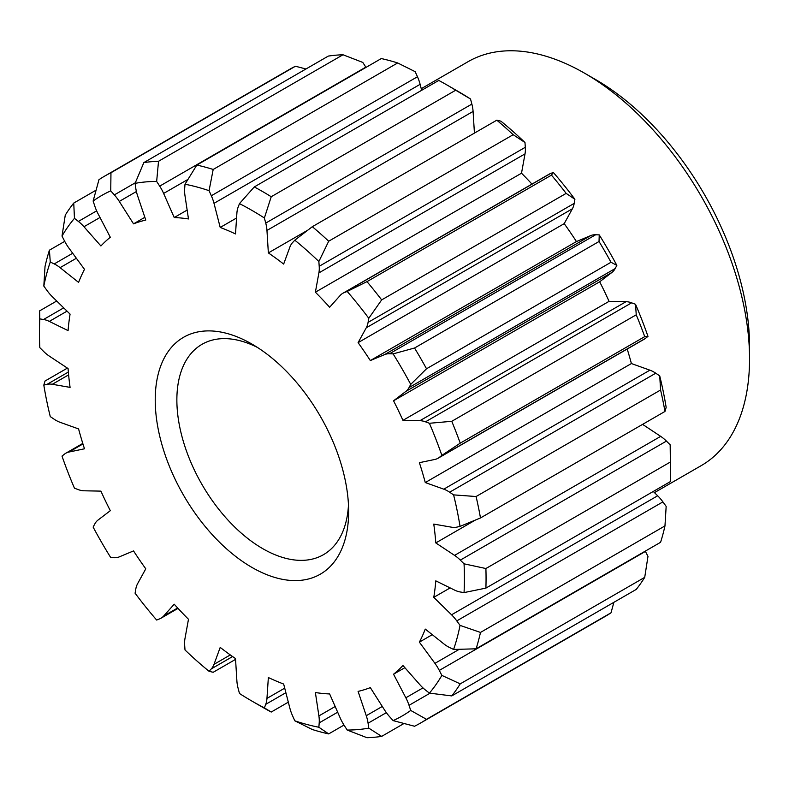 <?xml version="1.0" encoding="UTF-8"?>
<svg xmlns="http://www.w3.org/2000/svg" width="789" height="789" viewBox="0 0 789 789"><rect width="100%" height="100%" fill="white"/><g stroke="black" fill="none" stroke-linecap="round" stroke-linejoin="round"><path stroke-width="1.18" d="M670.167 444.818A300.491 173.491 60 0 1 670.532 459.405L670.532 471.901A315.797 182.328 -120 0 0 670.374 462.029L670.167 444.818L666.439 441.1L460.312 560.111A30.603 17.674 -120 0 0 454.563 555.377L435.794 542.921A261.051 150.719 -120 0 0 433.772 524.093L451.555 527.19A30.603 17.674 -120 0 0 456.782 527.131L460.046 526.391A300.491 173.491 60 0 0 453.596 494.881L476.092 496.528A315.797 182.328 60 0 1 480.481 517.959L460.046 526.391M642.591 424.374L660.689 436.366A30.603 17.674 60 0 1 666.439 441.1M659.722 375.88L660.58 390.013A315.797 182.328 60 0 1 664.969 411.454L666.163 407.39A300.491 173.491 -120 0 0 659.722 375.88L655.758 373.207L449.641 492.208A30.603 17.674 -120 0 0 443.773 489.17L425.271 482.552A261.051 150.719 -120 0 0 419.373 462.679L434.936 459.435A30.603 17.674 -120 0 0 438.053 458.251A30.603 17.674 -120 0 0 439.295 457.403L441.86 455.381A300.491 173.491 60 0 0 429.403 423.279L451.762 421.306A315.797 182.328 60 0 1 460.234 443.152L441.86 455.381M627.206 349.044A261.051 150.719 60 0 1 631.397 363.551L649.899 370.169A30.603 17.674 60 0 1 655.758 373.207M550.288 173.639L344.172 292.64A30.603 17.674 -120 0 0 342.82 293.291L548.947 174.29A30.603 17.674 60 0 1 550.288 173.639L553.326 172.436A300.491 173.491 -120 0 1 574.895 199.272L574.195 203.375A30.603 17.674 60 0 1 572.39 208.789L564.204 223.642A261.051 150.719 60 0 1 576.453 241.562L590.714 235.595A30.603 17.674 60 0 1 595.646 234.757L599.236 234.885A300.491 173.491 -120 0 1 616.85 265.39L615.164 268.566A30.603 17.674 60 0 1 611.968 272.412L599.679 281.791A261.051 150.719 60 0 1 609.069 301.349L626.022 301.694A30.603 17.674 60 0 1 631.614 302.828L635.53 304.278A300.491 173.491 -120 0 1 647.976 336.38L645.422 338.402A30.603 17.674 60 0 1 644.179 339.24L438.053 458.251M524.981 142.513L513.175 134.702A315.797 182.328 60 0 0 496.804 120.184L500.926 121.181A300.491 173.491 -120 0 1 524.981 142.513L525.316 147.277A30.603 17.674 60 0 1 525.02 153.875L521.509 173.205A261.051 150.719 60 0 1 531.964 184.093M187.989 179.389L163.629 193.443L174.221 217.537A261.051 150.719 -120 0 1 188.482 218.947L184.971 195.564A30.603 17.674 -120 0 1 184.665 188.61L185.001 184.232L196.816 165.079L381.294 58.564A315.797 182.328 60 0 1 397.666 62.952L415.182 71.681L417.46 76.75A30.603 17.674 60 0 1 420.123 84.334L214.006 203.335L220.21 227.449A261.051 150.719 -120 0 1 235.507 233.948L236.897 213.079A30.603 17.674 -120 0 1 238.13 207.152L239.471 203.621L254.275 186.934L438.763 80.429A315.797 182.328 60 0 1 447.235 85.133L458.054 91.386A300.491 173.491 -120 0 1 470.51 98.99L471.861 104.089A30.603 17.674 60 0 1 473.084 111.427L474.426 133.104M420.123 84.334L421.661 90.301M136.398 191.54L119.277 201.432L133.538 223.849A261.051 150.719 -120 0 1 145.778 220.072L137.602 195.771A30.603 17.674 -120 0 1 135.787 188.275L135.087 183.354L143.845 162.593L328.323 56.078A315.797 182.328 60 0 1 343.008 54.766L362.782 62.42L365.82 67.134A30.603 17.674 60 0 1 365.988 67.4M645.274 551.126A30.603 17.674 60 0 1 645.422 551.412L647.976 556.393L644.721 577.351A315.797 182.328 60 0 1 636.24 589.413L451.762 695.918L429.403 693.117L425.488 690.059A30.603 17.674 -120 0 1 419.906 684.734L402.942 665.502A261.051 150.719 -120 0 1 393.553 674.22L405.842 697.782A30.603 17.674 -120 0 1 409.037 705.317L410.724 710.445A300.491 173.491 60 0 1 393.109 720.613L389.519 716.59A30.603 17.674 -120 0 1 384.588 710.051L370.327 687.623A261.051 150.719 -120 0 1 358.088 691.401L366.264 715.712A30.603 17.674 -120 0 1 368.078 723.207L368.779 728.129A300.491 173.491 60 0 1 347.199 730.052L344.172 725.338A30.603 17.674 -120 0 1 340.237 718.029L329.634 693.945A261.051 150.719 -120 0 1 315.383 692.535L318.894 715.919A30.603 17.674 -120 0 1 319.2 722.872L318.864 727.241A300.491 173.491 60 0 1 294.8 720.801L292.532 715.722A30.603 17.674 -120 0 1 289.859 708.137L283.655 684.033A261.051 150.719 -120 0 1 268.359 677.524L266.958 698.403A30.603 17.674 -120 0 1 265.735 704.33L264.384 707.861A300.491 173.491 60 0 1 251.928 701.086A300.491 173.491 60 0 1 239.471 693.482L238.13 688.383A30.603 17.674 -120 0 1 236.897 681.045L235.507 658.559A261.051 150.719 -120 0 1 220.21 647.404L214.006 664.348A30.603 17.674 -120 0 1 211.334 668.845L209.065 671.301A300.491 173.491 60 0 1 185.001 649.958L184.665 645.195A30.603 17.674 -120 0 1 184.971 638.597L188.482 619.266A261.051 150.719 -120 0 1 174.221 604.216L163.629 616.071A30.603 17.674 -120 0 1 161.045 618.181A30.603 17.674 -120 0 1 159.694 618.842L156.656 620.046A300.491 173.491 60 0 1 135.087 593.21L135.787 589.097A30.603 17.674 -120 0 1 137.602 583.692L145.778 568.83A261.051 150.719 -120 0 1 133.538 550.919L119.277 556.876A30.603 17.674 -120 0 1 114.346 557.715L110.746 557.586A300.491 173.491 60 0 1 93.132 527.082L94.828 523.906A30.603 17.674 -120 0 1 98.023 520.059L110.312 510.69A261.051 150.719 -120 0 1 100.913 491.123L83.959 490.788A30.603 17.674 -120 0 1 78.367 489.644L74.462 488.194A300.491 173.491 60 0 1 62.006 456.101L64.57 454.069A30.603 17.674 -120 0 1 65.803 453.231A30.603 17.674 -120 0 1 68.929 452.048L84.492 448.793A261.051 150.719 -120 0 1 78.584 428.93L60.092 422.302A30.603 17.674 -120 0 1 54.224 419.265L50.269 416.592A300.491 173.491 60 0 1 43.819 385.091L47.074 384.351A30.603 17.674 -120 0 1 52.311 384.282L70.083 387.379A261.051 150.719 -120 0 1 68.071 368.552L49.293 356.105A30.603 17.674 -120 0 1 43.553 351.371L39.815 347.653A300.491 173.491 -120 0 1 39.45 333.066L39.45 320.571A315.797 182.328 60 0 1 39.608 310.876L39.815 318.894A300.491 173.491 -120 0 0 39.45 333.066M653.272 491.468L657.671 495.778A30.603 17.674 60 0 1 662.908 501.883L666.163 506.39L664.969 525.918A315.797 182.328 60 0 1 660.58 542.299L476.092 648.805L453.596 649.455L449.641 647.552A30.603 17.674 -120 0 1 443.773 643.824L425.271 629.089A261.051 150.719 -120 0 1 419.373 642.138L434.936 663.352A30.603 17.674 -120 0 1 439.295 670.423L441.86 675.404A300.491 173.491 60 0 1 429.403 693.117M654.456 492.622L701.253 465.609A233.199 134.643 60 0 0 749.55 358.847A233.199 134.643 -120 0 0 584.649 73.239A233.199 134.643 -120 0 0 468.055 61.69L421.247 88.703M749.55 358.847L749.55 346.351A217.902 125.806 -120 0 0 595.478 79.482L584.649 73.239M348.472 505.049A121.457 70.122 60 0 1 323.48 554.677A121.457 70.122 60 0 1 229.885 522.14A121.457 70.122 60 0 1 176.864 399.905A121.457 70.122 -120 0 1 202.023 344.31A121.457 70.122 -120 0 1 257.5 347.476M348.639 511.568A136.763 78.959 -120 0 0 251.928 344.073A136.763 78.959 -120 0 0 155.226 399.905A136.763 78.959 60 0 0 251.928 567.409A136.763 78.959 60 0 0 348.639 511.568M39.815 318.894L43.553 319.496A30.603 17.674 -120 0 1 49.293 321.399L68.071 330.621A261.051 150.719 -120 0 1 70.083 314.121L52.311 296.694A30.603 17.674 -120 0 1 47.074 290.589L43.819 286.082A300.491 173.491 60 0 1 50.269 262.027L54.224 263.921A30.603 17.674 -120 0 1 60.092 267.658L78.584 282.393A261.051 150.719 -120 0 1 84.492 269.345L68.929 248.121A30.603 17.674 -120 0 1 64.57 241.059L62.006 236.079A300.491 173.491 60 0 1 74.462 218.356L78.367 221.423A30.603 17.674 -120 0 1 83.959 226.739L100.913 245.971A261.051 150.719 -120 0 1 110.312 237.262L98.023 213.701A30.603 17.674 -120 0 1 94.828 206.166L93.132 201.037A300.491 173.491 60 0 1 110.746 190.869L114.346 194.893A30.603 17.674 -120 0 1 119.277 201.432M135.087 183.354A300.491 173.491 60 0 1 156.656 181.431L159.694 186.135A30.603 17.674 -120 0 1 163.629 193.443M185.001 184.232A300.491 173.491 60 0 1 209.065 190.682L211.334 195.751A30.603 17.674 -120 0 1 214.006 203.335M239.471 203.621A300.491 173.491 60 0 1 264.384 218.001L265.735 223.09A30.603 17.674 -120 0 1 266.958 230.437L268.359 252.914L307.947 230.063M294.8 240.181L312.316 226.699A315.797 182.328 60 0 1 328.688 241.217L318.864 261.514A300.491 173.491 60 0 0 294.8 240.181L292.532 242.637A30.603 17.674 -120 0 0 289.859 247.135L283.655 264.078A261.051 150.719 -120 0 0 268.359 252.914M318.864 261.514L319.2 266.278A30.603 17.674 -120 0 1 318.894 272.886L315.383 292.206L521.509 173.205M342.82 293.291A30.603 17.674 -120 0 0 340.237 295.402L329.634 307.256A261.051 150.719 -120 0 0 315.383 292.206M344.172 292.64L347.199 291.437A300.491 173.491 60 0 1 368.779 318.273L368.078 322.385A30.603 17.674 -120 0 1 366.264 327.79L358.088 342.653L564.204 223.642M595.646 234.757L389.519 353.758A30.603 17.674 -120 0 0 384.588 354.606L370.327 360.563A261.051 150.719 -120 0 0 358.088 342.653M389.519 353.758L393.109 353.886A300.491 173.491 60 0 1 410.724 384.391L409.037 387.577A30.603 17.674 -120 0 1 405.842 391.423L393.553 400.792L599.679 281.791M631.614 302.828L425.488 421.829A30.603 17.674 -120 0 0 419.906 420.695L402.942 420.35A261.051 150.719 -120 0 0 393.553 400.792M425.488 421.829L429.403 423.279M449.641 492.208L453.596 494.881M460.312 560.111L464.05 563.819L485.896 568.534A315.797 182.328 60 0 1 485.896 588.111L464.05 592.588A300.491 173.491 -120 0 0 464.05 563.819M464.05 592.588L460.312 591.987A30.603 17.674 -120 0 1 454.563 590.083L435.794 580.852A261.051 150.719 -120 0 1 433.772 597.352L451.555 614.789A30.603 17.674 -120 0 1 456.782 620.894L460.046 625.391A300.491 173.491 60 0 1 453.596 649.455M67.39 368.108L45.022 381.018L43.819 385.091M209.065 671.301L213.188 672.287L235.556 659.377M264.384 707.861L271.229 712.043A315.797 182.328 60 0 1 262.747 707.339L251.928 701.086M318.864 727.241L328.688 733.908A315.797 182.328 60 0 1 312.316 729.519L294.8 720.801M368.779 728.129L381.659 736.393A315.797 182.328 60 0 1 366.984 737.705L347.199 730.052M410.724 710.445L426.524 719.321A315.797 182.328 60 0 1 420.645 722.98A315.797 182.328 60 0 1 414.541 726.245L393.109 720.613M441.86 675.404L460.234 683.866A315.797 182.328 60 0 1 451.762 695.918M460.046 625.391L480.481 632.433A315.797 182.328 60 0 1 476.092 648.805M43.819 286.082L45.022 266.554A315.797 182.328 60 0 1 49.411 250.182L50.269 262.027M62.006 236.079L65.27 215.121A315.797 182.328 60 0 1 73.742 203.069L74.462 218.356M93.132 201.037L98.97 179.665A315.797 182.328 60 0 1 104.858 176.006A315.797 182.328 60 0 1 110.963 172.742L110.746 190.869M143.845 162.593A315.797 182.328 60 0 1 158.52 161.281L156.656 181.431M196.816 165.079A315.797 182.328 60 0 1 213.188 169.457L209.065 190.682M254.275 186.934A315.797 182.328 60 0 1 271.229 196.727L264.384 218.001M347.199 291.437L366.984 281.634A315.797 182.328 60 0 1 381.659 299.899L368.779 318.273M393.109 353.886L414.541 348.018A315.797 182.328 60 0 1 426.524 368.769L410.724 384.391M133.538 223.849L144.851 217.32M174.221 217.537L187.151 210.071M220.21 227.449L236.572 218.001M370.327 360.563L576.453 241.562M402.942 420.35L609.069 301.349M425.271 482.552L631.397 363.551M435.794 542.921L475.382 520.069M433.772 597.352L450.144 587.913M419.373 642.138L432.293 634.672M393.553 674.22L404.865 667.681M420.645 722.98L605.133 616.465A315.797 182.328 60 0 0 611.011 612.816L613.891 602.313M485.896 588.111L670.374 481.596A315.797 182.328 -120 0 0 670.532 471.901M647.976 336.38L644.721 336.637A315.797 182.328 60 0 0 636.24 314.801L635.53 304.278M616.85 265.39L611.011 262.264A315.797 182.328 60 0 0 599.029 241.503L599.236 234.885M574.895 199.272L566.147 193.384A315.797 182.328 60 0 0 551.462 175.128L553.326 172.436M447.235 85.133A315.797 182.328 60 0 1 455.707 90.212L271.229 196.727M470.51 98.99L455.707 90.212M104.858 176.006L289.336 69.491A315.797 182.328 60 0 1 295.441 66.237L110.963 172.742M305.974 68.988L295.441 66.237M664.969 525.918L480.481 632.433M644.721 577.351L460.234 683.866M611.011 612.816L426.524 719.321M404.017 723.483L381.659 736.393M343.994 725.071L328.688 733.908M288.32 702.171L271.229 712.043M670.374 462.029L485.896 568.534M664.969 411.454L480.481 517.959M660.58 390.013L476.092 496.528M644.721 336.637L460.234 443.152M636.24 314.801L451.762 421.306M611.011 262.264L426.524 368.769M599.029 241.503L414.541 348.018M566.147 193.384L381.659 299.899M551.462 175.128L366.984 281.634M513.175 134.702L328.688 241.217M496.804 120.184L312.316 226.699M397.666 62.952L213.188 169.457M343.008 54.766L158.52 161.281M96.1 190.159L73.742 203.069M64.718 241.345L49.411 250.182M56.709 301.003L39.608 310.876M662.908 501.883L456.782 620.894M657.671 495.778L451.555 614.789M645.422 551.412L439.295 670.423M459.287 649.298L434.936 663.352M430.025 693.196L409.037 705.317M422.963 687.89L405.842 697.782M386.354 712.654L368.078 723.207M382.3 706.451L366.264 715.712M337.672 712.201L319.2 722.872M335.167 706.52L318.894 715.919M285.884 692.693L265.735 704.33M284.711 688.146L266.958 698.403M232.607 656.556L211.334 668.845M230.299 654.929L214.006 664.348M177.643 607.984L163.629 616.071M82.944 443.951L68.929 452.048M68.357 372.063L47.074 384.351M68.613 374.874L52.311 384.282M660.689 436.366L454.563 555.377M649.899 370.169L443.773 489.17M645.422 338.402L439.295 457.403M626.022 301.694L419.906 420.695M615.164 268.566L409.037 387.577M590.714 235.595L384.588 354.606M611.968 272.412L405.842 391.423M574.195 203.375L368.078 322.385M572.39 208.789L366.264 327.79M525.316 147.277L319.2 266.278M525.02 153.875L318.894 272.886M471.861 104.089L265.735 223.09M473.084 111.427L266.958 230.437M417.46 76.75L211.334 195.751M365.82 67.134L159.694 186.135M135.333 182.772L114.346 194.893M96.652 210.87L78.367 221.423M99.996 217.488L83.959 226.739M72.696 253.259L54.224 263.921M76.365 258.259L60.092 267.658M63.702 307.858L43.553 319.496M67.045 311.142L49.293 321.399M178.018 608.388L161.045 618.181M82.786 443.428L65.803 453.231"/></g></svg>
